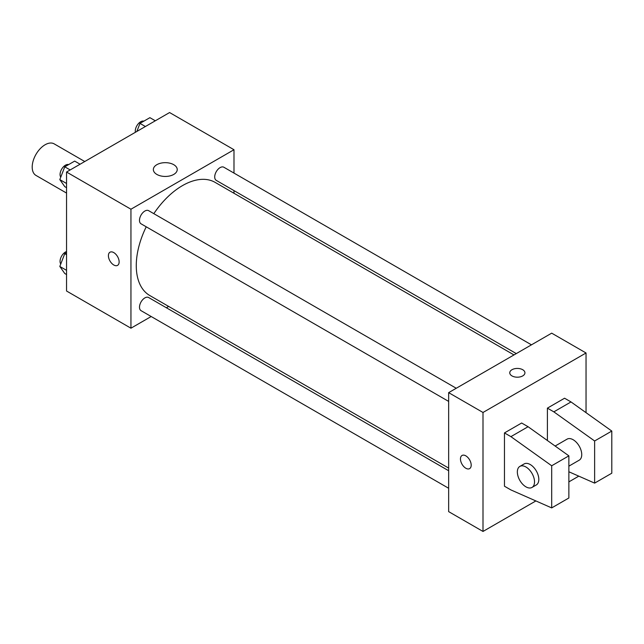 <?xml version="1.0" encoding="UTF-8"?>
<svg xmlns="http://www.w3.org/2000/svg" width="644" height="644" viewBox="0 0 644 644"><rect width="100%" height="100%" fill="white"/><g stroke="black" fill="none" stroke-linecap="round" stroke-linejoin="round"><path stroke-width="0.97" d="M84.758 161.523L54.185 143.87A18.217 10.513 120 0 0 40.153 148.748A18.217 10.513 120 0 0 32.2 167.078A18.217 10.513 120 0 0 35.975 175.418L66.549 193.071M151.179 316.518L130.949 328.199L66.549 291.016L66.549 172.037L169.589 112.547L233.989 149.73L233.989 173.091M168.656 306.423L166.361 307.752M146.228 226.801A65.334 37.722 120 0 0 136.27 265.634A65.334 37.722 120 0 0 149.802 295.54L448.651 468.083M513.984 354.925L215.128 182.381A65.334 37.722 120 0 0 153.819 213.655M233.989 190.616L233.989 193.272M130.949 328.199L130.949 209.219L233.989 149.73M531.461 344.838L223.871 167.247A7.591 4.379 120 0 0 218.026 169.283A7.591 4.379 120 0 0 214.71 176.923A7.591 4.379 120 0 0 216.279 180.392L516.279 353.596M448.651 470.732L148.651 297.528A7.591 4.379 120 0 0 142.807 299.565A7.591 4.379 120 0 0 139.49 307.204A7.591 4.379 120 0 0 141.06 310.674L448.651 488.265M448.651 401.405L141.06 223.822A7.591 4.379 -60 0 1 141.06 215.056A7.591 4.379 -60 0 1 148.651 210.677L456.242 388.26M130.949 209.219L66.549 172.037M156.854 174.427A11.938 6.891 180 0 1 153.353 169.557A11.938 6.891 180 0 1 165.291 162.666A11.938 6.891 180 0 1 177.229 169.557A11.938 6.891 180 0 1 169.863 175.925A11.938 6.891 180 0 1 156.854 174.427M119.14 261.891A7.591 4.379 60 0 1 117.57 265.368A7.591 4.379 60 0 1 109.979 260.981A7.591 4.379 60 0 1 109.979 252.223A7.591 4.379 60 0 1 115.823 254.251A7.591 4.379 60 0 1 119.14 261.891M117.57 265.36A7.591 4.379 60 0 1 109.979 260.981A7.591 4.379 60 0 1 109.979 252.215M535.864 500.935L483 531.453L448.651 511.626L448.651 392.647L551.691 333.157L586.04 352.984L586.04 412.667M578.803 476.141L568.869 481.881M522.711 375.911A7.591 4.379 180 0 1 514.443 376.861A7.591 4.379 180 0 1 509.758 372.812A7.591 4.379 180 0 1 517.349 368.432A7.591 4.379 180 0 1 524.932 372.812A7.591 4.379 180 0 1 522.711 375.911M483 531.453L483 412.474L448.651 392.647M483 412.474L586.04 352.984M524.932 372.812A7.591 4.379 0 0 0 517.349 368.432A7.591 4.379 0 0 0 509.758 372.812M462.03 455.477A7.591 4.379 -120 0 0 460.871 461.555A7.591 4.379 -120 0 0 465.829 468.244A7.591 4.379 60 0 1 460.871 461.555A7.591 4.379 60 0 1 462.03 455.477A7.591 4.379 60 0 1 469.621 459.856A7.591 4.379 60 0 1 469.621 468.623A7.591 4.379 60 0 1 465.829 468.244A7.591 4.379 -120 0 0 469.621 468.623M504.469 486.22L504.469 432.921L510.909 436.64L551.691 465.765L551.691 507.907L510.909 489.931L504.469 486.22M551.691 507.907L568.869 497.989L568.869 455.847L528.08 426.722L521.64 423.011L504.469 432.921M547.4 440.52L547.4 408.135L564.571 398.217L571.011 401.937L611.8 431.061L611.8 473.203L594.629 483.121L594.629 440.979L553.84 411.854L547.4 408.135M568.869 466.159L579.23 460.17A12.139 7.012 -120 0 0 579.23 446.147A12.139 7.012 -120 0 0 567.09 439.136L555.128 446.042M568.869 471.77L594.629 483.121M519.861 466.401L524.152 463.93A12.139 7.012 60 0 1 536.299 470.933A12.139 7.012 60 0 1 536.299 484.956L532.008 487.436A12.139 7.012 60 0 1 525.931 486.84A12.139 7.012 60 0 1 518.001 476.133A12.139 7.012 60 0 1 519.861 466.401A12.139 7.012 60 0 1 532.008 473.412A12.139 7.012 60 0 1 532.008 487.436M611.8 431.061L594.629 440.979M568.869 455.847L551.691 465.765M571.011 401.937L553.84 411.854M528.08 426.722L510.909 436.64M66.549 187.678L64.762 186.647L59.812 179.596L64.762 166.82L74.68 161.097L80.089 164.22M66.549 183.484L59.812 179.596M70.172 169.944L64.762 166.82M68.65 164.574A7.591 4.379 120 0 0 63.032 167.231A7.591 4.379 120 0 0 60.061 174.492A7.591 4.379 120 0 0 60.761 177.14M136.866 131.44L139.981 123.39L149.899 117.667L155.309 120.79M145.391 126.514L139.981 123.39M143.87 121.144A7.591 4.379 120 0 0 138.251 123.809A7.591 4.379 120 0 0 135.28 131.062A7.591 4.379 120 0 0 135.401 132.286M66.549 274.529L64.762 273.507L59.812 266.447L64.762 253.672L66.549 252.649M66.549 270.343L59.812 266.447M66.549 254.702L64.762 253.672M66.549 251.538A7.591 4.379 120 0 0 60.061 261.343A7.591 4.379 120 0 0 60.761 264"/></g></svg>
